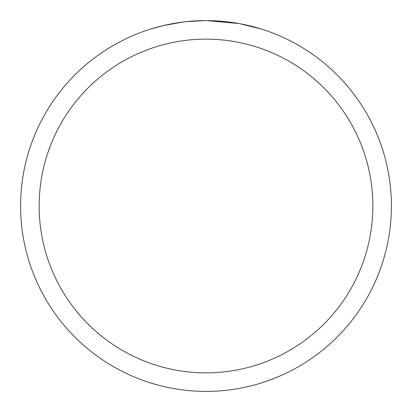 <?xml version="1.0" encoding="UTF-8"?>
<svg xmlns="http://www.w3.org/2000/svg" width="412" height="412" viewBox="0 0 412 412"><rect width="100%" height="100%" fill="white"/><g stroke="black" fill="none" stroke-linecap="round" stroke-linejoin="round"><path stroke-width="0.62" d="M206 39.14A166.86 166.86 0 0 1 372.86 206A166.86 166.86 0 0 1 206 372.86A166.86 166.86 0 0 1 39.14 206A166.86 166.86 0 0 1 206 39.14M206 20.6A185.4 185.4 0 0 1 391.4 206A185.4 185.4 0 0 1 206 391.4A185.4 185.4 0 0 1 20.6 206A185.4 185.4 0 0 1 206 20.6M238.934 23.551L206.927 20.605L210.352 20.652M213.993 20.775L217.953 20.986M239.81 23.711L261.079 28.974M209.698 20.636L212.273 20.708M228.83 22.011L229.613 22.109M185.091 21.784L178.283 22.686M150.926 28.974L163.353 25.575L182.83 22.057M192.409 21.1L195.36 20.909M205.073 20.605L185.961 21.687M187.867 21.491L190.936 21.213M191.678 21.156L197.667 20.791"/></g></svg>
